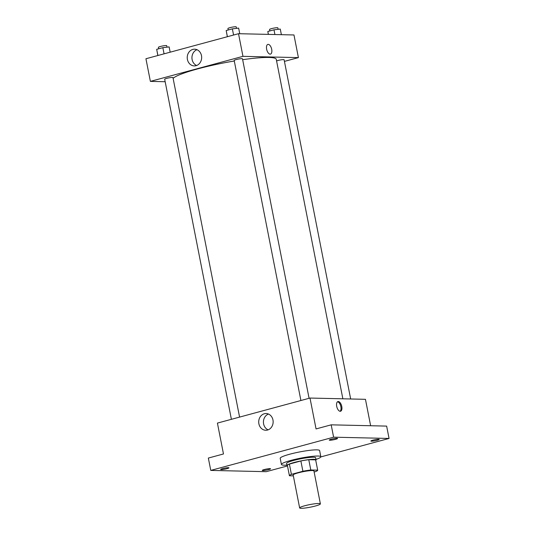 <?xml version="1.0" encoding="UTF-8"?>
<svg xmlns="http://www.w3.org/2000/svg" width="535" height="535" viewBox="0 0 535 535"><rect width="100%" height="100%" fill="white"/><g stroke="black" fill="none" stroke-linecap="round" stroke-linejoin="round"><path stroke-width="0.8" d="M318.913 503.488A10.573 1.317 -11.1 0 1 320.385 503.863A10.573 1.317 -11.1 0 1 310.267 507.187A10.573 1.317 -11.1 0 1 299.64 507.929A10.573 1.317 -11.1 0 1 307.123 505.167A10.573 1.317 -11.1 0 1 318.913 503.488M299.64 507.929L293.18 474.993A10.573 1.317 -11.1 0 1 300.663 472.231A10.573 1.317 -11.1 0 1 312.453 470.553A10.573 1.317 -11.1 0 1 313.925 470.927L320.385 503.863M287.409 465.477A14.405 1.792 -11.1 0 1 287.395 465.443A14.405 1.792 -11.1 0 1 289.388 464.072L300.877 460.969L302.897 471.261L291.408 474.371A14.405 1.792 -11.1 0 0 289.415 475.735A14.405 1.792 -11.1 0 0 289.428 475.769L293.347 475.862M314.132 471.977L315.69 471.556A14.405 1.792 -11.1 0 0 317.683 470.191A14.405 1.792 -11.1 0 0 317.67 470.151L310.795 469.991A14.405 1.792 -11.1 0 0 302.897 471.261M317.67 470.151L315.65 459.859L308.775 459.699L310.795 469.991M300.877 460.969A14.405 1.792 -11.1 0 1 308.775 459.699M315.744 460.314A14.799 1.846 168.9 0 0 316.051 459.819A14.799 1.846 168.9 0 0 301.178 460.856A14.799 1.846 168.9 0 0 287.007 465.517A14.799 1.846 168.9 0 0 287.482 465.858M287.007 465.517L286.606 463.457A14.799 1.846 -11.1 0 1 297.085 459.585A14.799 1.846 -11.1 0 1 313.59 457.238A14.799 1.846 -11.1 0 1 315.65 457.759L316.051 459.819M289.388 464.072L291.408 474.371M286.927 465.122A20.083 2.501 -11.1 0 1 281.417 464.474A20.083 2.501 -11.1 0 1 295.641 459.217A20.083 2.501 -11.1 0 1 318.037 456.034A20.083 2.501 -11.1 0 1 320.839 456.743A20.083 2.501 -11.1 0 1 315.978 459.425M281.417 464.474L280.206 458.301A20.083 2.501 -11.1 0 1 294.431 453.045A20.083 2.501 -11.1 0 1 316.827 449.861A20.083 2.501 -11.1 0 1 319.622 450.57L320.839 456.743M222.667 468.6A4.226 0.528 -11.1 0 1 228.947 467.831A4.226 0.528 -11.1 0 1 224.901 469.162A4.226 0.528 -11.1 0 1 220.647 469.462A4.226 0.528 -11.1 0 1 222.667 468.6M331.265 439.222A4.226 0.528 -11.1 0 1 337.552 438.453A4.226 0.528 -11.1 0 1 333.499 439.79A4.226 0.528 -11.1 0 1 329.252 440.084A4.226 0.528 -11.1 0 1 331.265 439.222M372.902 440.171A4.226 0.528 -11.1 0 1 379.181 439.409A4.226 0.528 -11.1 0 1 375.135 440.74A4.226 0.528 -11.1 0 1 370.882 441.034A4.226 0.528 -11.1 0 1 372.902 440.171M264.297 469.549A4.226 0.528 -11.1 0 1 270.583 468.787A4.226 0.528 -11.1 0 1 266.53 470.118A4.226 0.528 -11.1 0 1 262.284 470.412A4.226 0.528 -11.1 0 1 264.297 469.549M320.826 456.91L389.065 438.453L333.613 437.182L210.77 470.412L266.223 471.683L287.496 465.931M370.635 425.74L365.452 399.317L309.999 398.053L316.058 428.93L331.185 424.837L386.638 426.101L389.065 438.453M331.185 424.837L333.613 437.182M309.999 398.053L217.417 423.091L223.476 453.968L208.342 458.06L210.77 470.412M272.97 419.988A8.366 7.223 91.3 0 1 265.741 430.254A8.366 7.223 91.3 0 1 258.713 421.727A8.366 7.223 91.3 0 1 266.122 413.535A8.366 7.223 91.3 0 1 272.97 419.988M338.28 401.517A5.022 2.454 -105.1 0 1 341.698 406.112A5.022 2.454 -105.1 0 1 340.548 411.248A5.022 2.454 -105.1 0 1 336.869 407.041A5.022 2.454 -105.1 0 1 337.926 401.558A5.022 2.454 -105.1 0 1 338.28 401.517M337.505 401.765A5.022 2.454 -105.1 0 1 340.708 406.005A5.022 2.454 -105.1 0 1 340.079 411.281M268.109 429.846A8.366 7.223 91.3 0 1 263.427 421.834A8.366 7.223 91.3 0 1 268.47 414.043M242.656 59.693A52.858 6.587 -11.1 0 1 268.904 57.459A52.858 6.587 -11.1 0 1 276.261 59.318L342.861 398.802M173.126 78.364A52.858 6.587 -11.1 0 1 234.29 60.997M309.083 398.294L242.482 58.803A4.226 0.528 168.9 0 0 238.229 59.104A4.226 0.528 168.9 0 0 234.183 60.435L300.904 400.508M276.575 60.916A4.226 0.528 -11.1 0 1 283.523 59.612A4.226 0.528 -11.1 0 1 284.112 59.759L350.666 398.983M231.394 419.313L164.68 79.233A4.226 0.528 -11.1 0 1 167.669 78.13A4.226 0.528 -11.1 0 1 172.384 77.455A4.226 0.528 -11.1 0 1 172.972 77.608L239.58 417.099M284.433 61.391L298.41 57.613L242.957 56.342L150.382 81.38L165.161 81.721M150.382 81.38L145.935 58.743L238.516 33.698L293.969 34.969L298.41 57.613M238.516 33.698L242.957 56.342M201.488 55.633A8.366 7.223 91.3 0 1 194.252 65.899A8.366 7.223 91.3 0 1 187.23 57.372A8.366 7.223 91.3 0 1 194.64 49.18A8.366 7.223 91.3 0 1 201.488 55.633M267.854 44.412A5.022 2.454 -105.1 0 1 268.209 44.372A5.022 2.454 -105.1 0 1 271.626 48.966A5.022 2.454 -105.1 0 1 270.483 54.102A5.022 2.454 -105.1 0 1 266.798 49.895A5.022 2.454 -105.1 0 1 267.854 44.412A5.022 2.454 -105.1 0 1 268.209 44.372A5.022 2.454 -105.1 0 1 271.626 48.966A5.022 2.454 -105.1 0 1 270.476 54.102M196.626 65.497A8.366 7.223 91.3 0 1 191.945 57.486A8.366 7.223 91.3 0 1 196.987 49.695M239.747 33.725L238.643 28.101L232.357 28.863L226.191 30.535L227.342 36.721M232.357 28.863L233.568 35.036M226.191 30.535L227.402 36.701M228.204 29.987L227.923 28.529A4.226 0.528 -11.1 0 1 230.913 27.419A4.226 0.528 -11.1 0 1 235.634 26.75A4.226 0.528 -11.1 0 1 236.223 26.897L236.503 28.362M170.17 52.183L169.14 46.906L162.854 47.668L156.688 49.334L157.838 55.52M162.854 47.668L164.064 53.834M156.688 49.334L157.899 55.506M158.701 48.785L158.413 47.327A4.226 0.528 -11.1 0 1 161.41 46.224A4.226 0.528 -11.1 0 1 166.124 45.549A4.226 0.528 -11.1 0 1 166.713 45.702L167 47.16M281.377 34.681L280.273 29.057L273.994 29.82L267.821 31.485L268.329 34.38M273.994 29.82L274.916 34.534M267.821 31.485L268.389 34.38M269.841 30.943L269.553 29.478A4.226 0.528 -11.1 0 1 272.549 28.375A4.226 0.528 -11.1 0 1 277.264 27.706A4.226 0.528 -11.1 0 1 277.852 27.853L278.14 29.318M287.395 465.443L289.415 475.735M315.663 459.893L317.683 470.191"/></g></svg>
